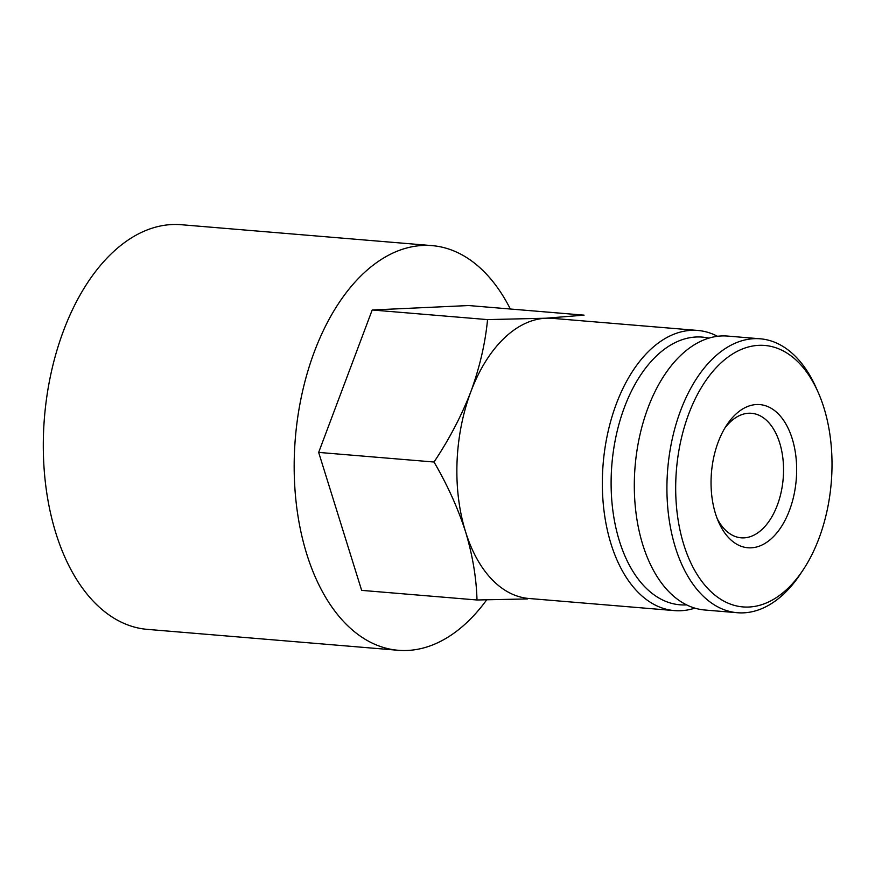 <?xml version="1.0" encoding="UTF-8"?>
<svg xmlns="http://www.w3.org/2000/svg" width="875" height="875" viewBox="0 0 875 875"><rect width="100%" height="100%" fill="white"/><g stroke="black" fill="none" stroke-linecap="round" stroke-linejoin="round"><path stroke-width="1.31" d="M717.511 336.295A140.558 83.212 94.8 0 0 697.791 330.455L552.289 318.336A140.558 83.212 94.8 0 0 545.891 318.216L487.55 319.605C485.286 343.262 479.719 367.281 470.87 391.65A140.558 83.212 94.8 0 0 465.588 531.847A140.558 83.212 94.8 0 0 528.938 598.489L674.439 610.608A140.558 83.212 94.8 0 0 694.859 608.125M487.55 319.605L372.203 309.991L468.705 305.539L584.062 315.153L545.891 318.216A140.558 83.212 94.8 0 0 470.87 391.65C461.42 415.975 449.137 439.436 434.022 462.022C447.475 485.078 457.997 508.353 465.588 531.847C472.609 555.264 476.405 577.981 476.995 599.987L527.395 598.938M432.042 245.623L181.169 224.711A203.033 120.203 94.8 0 0 63.569 330.619A203.033 120.203 94.8 0 0 147.438 629.377L398.311 650.289A203.033 120.203 -85.2 0 1 314.442 351.531A203.033 120.203 -85.2 0 1 432.042 245.623A203.033 120.203 -85.2 0 1 510.344 309.006M717.216 518.645A62.475 36.98 94.8 0 0 741.136 537.808A62.475 36.98 94.8 0 0 783.18 478.625A62.475 36.98 94.8 0 0 751.516 413.295A62.475 36.98 94.8 0 0 724.752 428.236M718.2 442.061A71.838 42.536 94.8 0 0 718.67 522.167A71.838 42.536 94.8 0 0 779.144 529.933A71.838 42.536 94.8 0 0 787.697 427.361A71.838 42.536 94.8 0 0 726.764 425.009A71.838 42.536 94.8 0 0 718.2 442.061M688.756 413.875A131.195 77.667 94.8 0 0 701.367 580.738A131.195 77.667 94.8 0 0 803.316 569.625A131.195 77.667 94.8 0 0 818.103 392.208A131.195 77.667 94.8 0 0 688.756 413.875M818.103 392.208L816.145 387.789A137.441 81.364 94.8 0 0 760.244 338.8A137.441 81.364 94.8 0 0 680.641 410.484A137.441 81.364 94.8 0 0 737.417 612.73A137.441 81.364 94.8 0 0 800.647 573.661L803.316 569.625M760.244 338.8L727.639 336.077A137.441 81.364 94.8 0 0 648.025 407.772A137.441 81.364 94.8 0 0 704.802 610.006L737.417 612.73M708.903 338.133A134.312 79.516 94.8 0 0 624.488 407.159A134.312 79.516 94.8 0 0 619.577 541.538A134.312 79.516 94.8 0 0 686.667 604.887M697.791 330.455A140.558 83.212 94.8 0 0 616.372 403.78A140.558 83.212 94.8 0 0 674.439 610.608M486.664 599.878A203.033 120.203 -85.2 0 1 398.311 650.289M434.022 462.022L318.664 452.408L372.203 309.991M476.995 599.987L361.648 590.373L318.664 452.408"/></g></svg>
